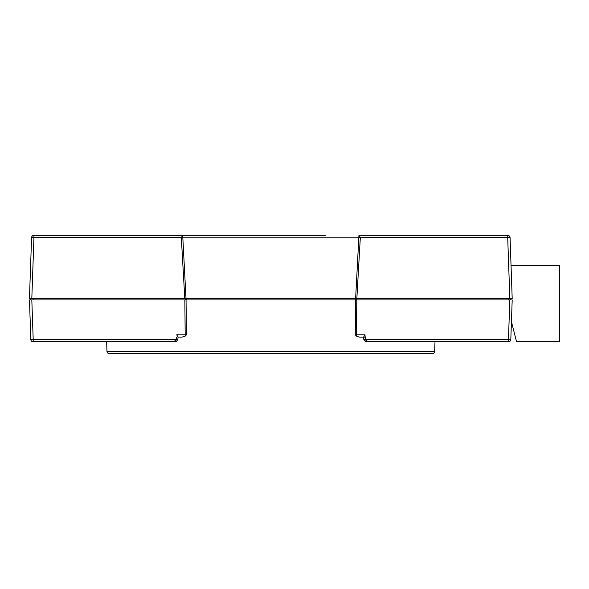 <?xml version="1.0" encoding="UTF-8"?>
<svg xmlns="http://www.w3.org/2000/svg" width="589" height="589" viewBox="0 0 589 589"><rect width="100%" height="100%" fill="white"/><g stroke="black" fill="none" stroke-linecap="round" stroke-linejoin="round"><path stroke-width="0.88" d="M88.725 341.834L106.646 341.834L106.977 351.383A2.363 2.363 0 0 0 109.34 353.665L432.297 353.665A2.363 2.363 0 0 0 434.667 351.383L434.999 341.834L458.065 341.834M439.652 341.834L434.999 341.834M182.185 337.099L185.182 336.128L182.185 337.099L178.099 337.099L182.185 337.099M186.374 332.373L186.102 304.675M355.542 304.675L355.27 332.373M106.646 341.834L101.993 341.834M184.791 298.52L181.324 237.617L33.941 237.617L31.813 298.52L30.842 298.52L30.842 299.941L31.813 299.941L33.198 339.551L176.155 339.551L173.88 341.834L33.198 341.834A2.363 2.363 0 0 1 30.834 339.551L29.45 299.941L512.194 299.941L510.81 339.551A2.363 2.363 0 0 1 508.447 341.834L367.757 341.834L365.482 339.551L508.447 339.551L509.831 299.941L510.796 299.941L510.796 298.52L29.45 298.52L31.578 237.617A2.363 2.363 0 0 1 33.941 235.335L325.253 235.335M365.209 337.099L359.459 337.099L356.463 336.128L355.248 334.817L355.587 299.941M186.058 299.941L186.396 334.817L185.182 336.128L185.182 334.817L186.396 334.817M355.631 298.52L358.944 235.335L507.703 235.335A2.363 2.363 0 0 1 510.067 237.617L512.194 298.52L509.831 298.52L507.703 237.617L360.313 237.617L356.846 298.52M301.59 235.335L282.654 235.335M258.991 235.335L237.691 235.335M228.223 235.335L182.7 235.335L186.006 298.52M363.546 337.099L359.459 337.099M363.671 337.099L364.944 334.817L363.671 337.099M363.538 337.011L363.84 339.676L365.482 339.551L364.944 334.817L355.248 334.817M176.435 337.099L176.155 339.551L177.804 339.676L178.106 337.011L176.693 334.817L177.966 337.099M363.84 339.676L365.313 341.421L367.757 341.834C366.078 341.856 365.011 341.097 364.554 339.551M182.59 237.617L181.324 237.617L182.7 235.335M358.944 235.335L360.313 237.617L359.054 237.617M181.331 237.787L360.313 237.787M511.046 265.646L559.55 265.646L559.55 341.377L516.457 341.377L511.436 321.668M106.977 351.383L434.667 351.383M356.801 299.941L356.463 336.128M176.693 334.817L185.182 334.817L184.843 299.941M185.226 299.941L185.226 298.52M33.212 298.52L33.212 299.941M355.196 299.941L355.196 298.52M186.441 298.52L186.441 299.941M356.411 298.52L356.411 299.941M508.432 299.941L508.432 298.52M30.834 339.551A2.363 2.363 0 0 0 33.198 341.834L33.198 339.551L30.834 339.551M510.81 339.551L508.447 339.551L508.447 341.834M31.578 237.617L33.941 237.617L33.941 235.335M507.703 235.335L507.703 237.617L510.067 237.617M177.804 339.676L176.332 341.421L173.88 341.834M116.755 353.429L116.342 353.665M444.548 341.362L444.069 341.834"/></g></svg>
